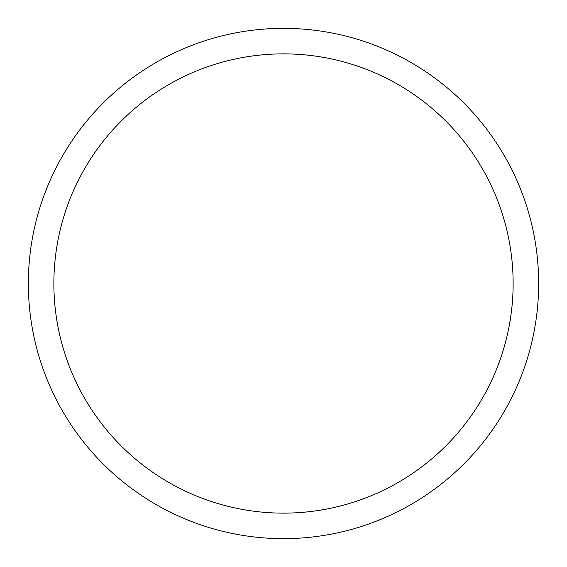 <?xml version="1.0" encoding="UTF-8"?>
<svg xmlns="http://www.w3.org/2000/svg" width="567" height="567" viewBox="0 0 567 567"><rect width="100%" height="100%" fill="white"/><g stroke="black" fill="none" stroke-linecap="round" stroke-linejoin="round"><path stroke-width="0.85" d="M283.5 28.35A255.15 255.15 0 0 1 538.65 283.5A255.15 255.15 0 0 1 283.5 538.65A255.15 255.15 0 0 1 28.35 283.5A255.15 255.15 0 0 1 283.5 28.35M283.5 53.865A229.635 229.635 0 0 1 513.135 283.5A229.635 229.635 0 0 1 283.5 513.135A229.635 229.635 0 0 1 53.865 283.5A229.635 229.635 0 0 1 283.5 53.865"/></g></svg>
